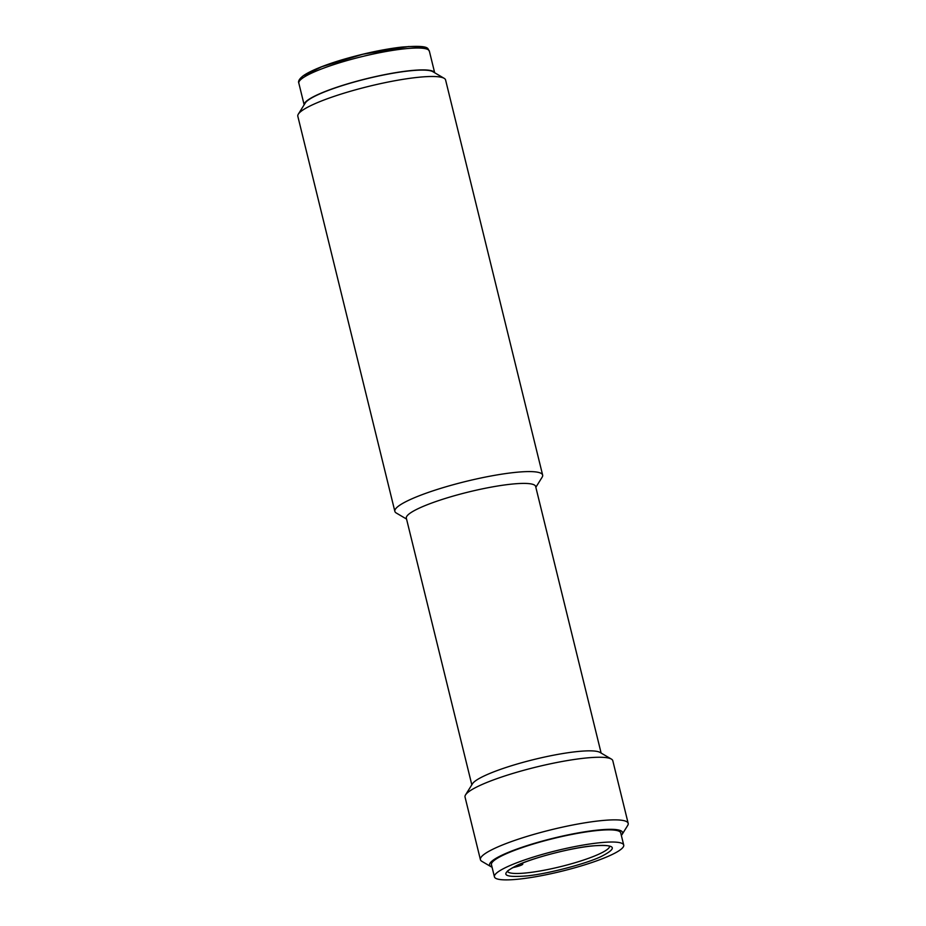 <?xml version="1.0" encoding="UTF-8"?>
<svg xmlns="http://www.w3.org/2000/svg" width="926" height="926" viewBox="0 0 926 926"><rect width="100%" height="100%" fill="white"/><g stroke="black" fill="none" stroke-linecap="round" stroke-linejoin="round"><path stroke-width="1.39" d="M542.636 475.073L445.591 79.983A76.082 12.131 166.2 0 0 444.156 78.316A76.082 12.131 166.2 0 0 417.013 77.437A76.082 12.131 166.2 0 0 313.277 104.453A76.082 12.131 166.2 0 0 298.322 114.141A76.082 12.131 166.2 0 0 297.825 116.282L394.858 511.372A76.082 12.131 -13.8 0 1 434.919 490.201A76.082 12.131 -13.8 0 1 514.057 472.526A76.082 12.131 -13.8 0 1 542.636 475.073A76.082 12.131 -13.8 0 1 542.127 477.214L535.841 487.296M406.549 519.058L396.305 513.027A76.082 12.131 -13.8 0 1 394.858 511.372M471.82 784.82L406.34 518.213A66.568 10.614 -13.8 0 1 441.389 499.693A66.568 10.614 -13.8 0 1 510.631 484.229A66.568 10.614 -13.8 0 1 535.633 486.451L601.124 753.058M444.156 78.316L432.859 71.684A66.568 10.614 166.2 0 0 384.163 74.867A66.568 10.614 166.2 0 0 318.336 94.545A66.568 10.614 166.2 0 0 305.256 103.017L298.322 114.141M492.042 867.153A68.478 10.927 -13.8 0 1 490.884 866.632L481.844 861.319A76.082 12.131 -13.8 0 1 480.409 859.652L465.037 797.043A76.082 12.131 -13.8 0 1 465.535 794.902L472.468 783.778A66.568 10.614 -13.8 0 1 511.835 765.628A66.568 10.614 -13.8 0 1 576.319 751.669A66.568 10.614 -13.8 0 1 600.071 752.444L611.368 759.077A76.082 12.131 -13.8 0 1 612.804 760.744L628.175 823.353A76.082 12.131 -13.8 0 1 627.678 825.494L622.133 834.395A68.478 10.927 -13.8 0 1 621.346 835.402M465.535 794.902A76.082 12.131 -13.8 0 1 510.527 774.148A76.082 12.131 -13.8 0 1 584.225 758.197A76.082 12.131 -13.8 0 1 611.368 759.077M480.409 859.652A76.082 12.131 -13.8 0 1 520.47 838.481A76.082 12.131 -13.8 0 1 599.608 820.806A76.082 12.131 -13.8 0 1 628.175 823.353M490.884 866.632A68.478 10.927 -13.8 0 1 520.944 847.649A68.478 10.927 -13.8 0 1 596.865 830.171A68.478 10.927 -13.8 0 1 622.133 834.395M591.922 845.947C615.443 844.118 618.614 847.603 601.437 856.376C586.644 863.715 546.166 874.26 526.223 875.961C502.702 877.779 499.531 874.306 516.708 865.532C531.501 858.182 571.967 847.649 591.922 845.947M494.426 876.829L491.44 864.676A66.568 10.614 -13.8 0 1 526.489 846.156A66.568 10.614 -13.8 0 1 595.731 830.68A66.568 10.614 -13.8 0 1 620.733 832.914L623.719 845.068A66.568 10.614 -13.8 0 1 588.67 863.588A66.568 10.614 -13.8 0 1 519.428 879.063A66.568 10.614 -13.8 0 1 494.426 876.829A66.568 10.614 -13.8 0 1 529.475 858.309A66.568 10.614 -13.8 0 1 598.717 842.845A66.568 10.614 -13.8 0 1 623.719 845.068M521.037 863.726A6.98 1.111 -13.8 0 1 522.785 864.027A6.98 1.111 -13.8 0 1 516.858 866.632L512.379 867.789M434.676 72.749L429.351 51.104A67.204 10.718 166.2 0 0 373.873 53.893A67.204 10.718 166.2 0 0 302.513 78.178A67.204 10.718 166.2 0 0 298.832 83.166L304.145 104.812A67.204 10.718 -13.8 0 1 307.883 100.054A67.204 10.718 -13.8 0 1 378.445 75.944A67.204 10.718 -13.8 0 1 434.653 72.737M609.621 846.295A52.62 8.392 -13.8 0 1 580.996 860.891A52.62 8.392 -13.8 0 1 527.137 872.836A52.62 8.392 -13.8 0 1 507.483 871.378M426.134 48.858L421.376 46.728L408.655 46.532L362.888 54.24L321.878 66.695L304.237 75.33M507.367 871.563C506.626 871.354 509.45 869.502 515.828 866.03C531.837 858.124 569.212 848.262 591.598 846.04C608.671 844.35 610.465 846.665 609.806 846.399M522.553 863.113L522.785 864.027M429.351 51.104C426.944 49.09 432.28 44.622 401.328 47.133C384.14 49.182 365.434 53.106 345.213 58.882C330.223 63.165 312.074 69.624 303.358 75.701C299.422 78.733 297.917 81.222 298.832 83.166"/></g></svg>
